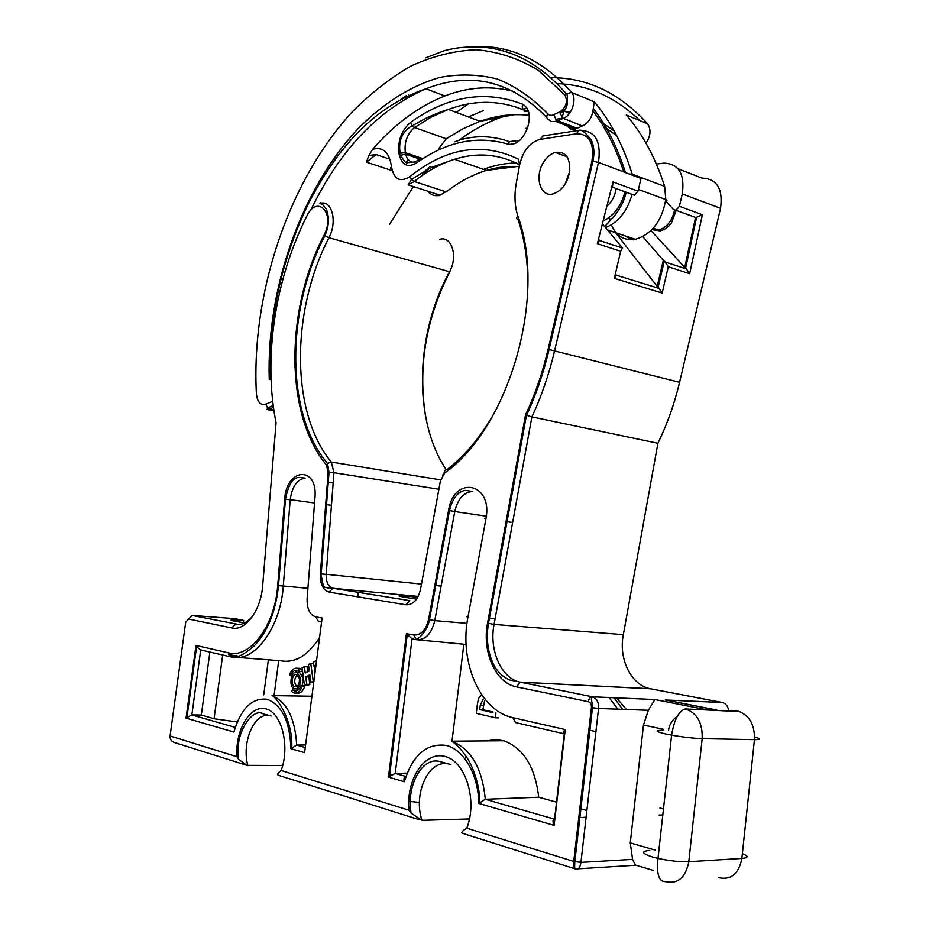 <?xml version="1.0" encoding="UTF-8"?>
<svg xmlns="http://www.w3.org/2000/svg" width="929" height="929" viewBox="0 0 929 929"><rect width="100%" height="100%" fill="white"/><g stroke="black" fill="none" stroke-linecap="round" stroke-linejoin="round"><path stroke-width="1.39" d="M468.158 46.891C507.153 43.361 541.607 58.539 571.544 92.424C577.397 98.602 571.846 115.672 563.125 118.378L557.899 120.747L577.13 128.283L582.367 125.961C587.929 123.441 591.471 118.447 592.969 110.957L594.212 101.772C610.423 120.886 623.104 145.017 632.219 174.176L664.653 186.381C655.409 157.709 642.636 133.927 626.332 115.01L630.547 120.108M468.495 116.961L483.277 110.597M562.37 110.237L569.477 113.35M388.519 158.731L376.082 154.574L366.421 162.157L368.755 155.666L372.645 149.279C394.419 124.207 418.48 106.44 444.817 95.954C468.262 86.896 491.395 85.433 514.213 91.576M566.481 125.601L570.557 129.015L575.306 129.05L556.065 121.536L551.327 121.525L548.482 119.504C546.484 118.401 546.229 116.531 547.727 113.895L549.596 115.208L551.884 115.382L559.56 112.061C566.098 107.555 567.921 101.923 565.029 95.164L538.228 70.256C518.533 58.364 497.816 51.525 476.078 49.736C454.176 50.723 432.508 56.135 411.082 65.994C390.099 78.082 370.276 93.597 351.615 112.537C287.862 182.409 251.097 294.423 256.392 393.85C257.333 402.071 260.492 405.485 265.88 404.092L272.696 401.305M577.13 128.283L575.306 129.05M606.846 206.25C611.909 201.802 615.021 195.903 616.182 188.575M406.217 95.733L401.026 99.38M271.024 378.8L269.259 379.555L270.966 377.011M486.773 740.877L495.227 739.542L503.773 740.738C523.503 748.089 535.15 766.924 538.715 797.233L556.541 802.145M579.824 808.578L586.873 810.518M595.907 731.622L588.858 730.031M463.85 644.227L452.005 741.168M465.034 758.83L466.37 756.845M669.495 700.756L665.303 700.001L722.379 702.51L650.614 688.795L520.495 682.2L592.354 696.796L654.84 699.549L648.361 710.302L643.472 725.026L630.268 842.905L632.579 859.383C634.461 863.691 635.877 865.723 636.818 865.468L653.563 870.519M697.574 709.431L716.329 709.953M419.432 802.447L408.714 801.262M415.507 598.984C392.932 595.512 393.536 594.92 417.342 597.184M469.459 818.948L421.975 820.342L411.106 813.142C406.078 785.655 422.416 755.788 440.392 761.687L450.542 764.486M391.155 774.902L388.728 774.914M576.143 868.929C578.512 869.672 580.102 867.489 580.939 862.379L632.579 859.383M668.52 730.391C669.228 724.783 672.178 720.021 677.369 716.108M651.124 688.888L650.265 688.726C631.36 685.335 618.505 659.067 623.254 635.204L657.895 443.249L531.887 416.889L494.065 624.404C488.921 650.195 501.288 678.518 520.159 682.118L516.501 686.856C495.563 683.094 481.837 651.717 487.551 623.173L525.535 414.868L526.441 415.24M611.642 187.31L612.432 187.205L613.012 181.945L638.026 191.13L640.998 178.426L598.473 162.436L554.578 350.825C549.144 373.992 541.584 396.009 531.887 416.889L526.569 415.286C536.172 394.5 543.674 372.587 549.051 349.525L679.563 382.318L720.556 208.317L682.292 193.94C684.963 173.897 678.762 163.632 663.689 163.132L656.373 164.073M665.617 200.827L673.49 209.536L675.906 210.291L679.389 206.308L682.292 193.94M577.385 223.506L578.175 224.528M615.451 273.556L616.287 275.17L614.324 278.363L620.653 251.271L597.347 243.688L613.012 181.945M616.287 275.17L659.067 288.396L657.186 286.434L663.329 260.283L642.798 236.605M615.625 232.691L657.186 286.434M659.067 288.396L662.133 293.041L614.324 278.363M267.262 625.043L268.33 625.124M238.788 624.509L191.955 615.416L234.619 618.644L243.688 620.444L239.589 620.142C228.488 619.457 228.116 620.049 238.486 621.896L244.78 622.825M282.718 765.508L246.882 765.345L238.695 759.411C233.876 733.782 252.711 706.957 263.058 713.867L271.163 716.027M294.737 364.284L295.585 364.714M591.099 164.654L591.889 165.641M564.983 184.383L569.686 171.586M544.266 161.193C547.425 156.595 551.071 153.668 555.228 152.414C565.331 151.125 570.174 157.338 569.756 171.052C567.538 183.129 562.022 190.724 553.196 193.859C539.865 197.807 533.943 175.5 544.266 161.193M230.462 656.803L200.548 649.905L196.576 646.7L195.984 645.434L228.406 652.82C249.831 658.963 275.042 625.647 277.69 585.665L283.287 586.013C280.512 628.329 253.745 663.503 231.066 656.931L233.992 657.151M237.22 721.961L214.076 718.756L201.338 715.028L191.85 714.947L186.055 718.105L195.984 645.434M579.417 214.808L580.207 215.807M598.543 238.985L599.437 240.483L597.347 243.688M599.437 240.483L622.593 248.066L602.387 223.843M174.757 742.608C171.435 741.528 169.868 739.31 170.065 735.954L236.941 756.74L238.695 759.411M235.13 727.744L233.922 732.052L186.055 718.105M305.595 745L296.688 745.07L290.882 748.658C289.976 721.578 282.068 705.111 267.169 699.27C252.026 697.505 240.948 708.432 233.922 732.052M305.223 747.88L304.596 752.653L290.882 748.658M277.69 585.665L284.669 499.314C286.306 467.798 318.02 465.29 314.966 497.805L307.116 598.508C306.837 608.716 309.705 614.835 315.721 616.868L322.096 618.052L321.608 621.826M201.338 715.028L209.884 652.053M228.522 654.655L238.474 656.164M319.564 637.549C307.94 655.653 294.957 663.387 280.593 660.751L238.068 657.465M357.723 596.824L358.048 592.307M274.067 695.635L278.688 660.612M428.594 619.434L448.579 510.381C453.875 474.847 493.194 482.581 485.902 518.939L467.937 617.262C459.077 661.541 479.84 710.871 512.843 717.629L565.238 729.567C563.032 731.994 562.719 733.411 564.309 733.829L554.567 819.181C552.685 819.657 552.534 821.724 554.114 825.382L478.749 803.411C478.54 775.007 464.001 749.808 446.326 745.441C426.666 742.817 412.673 754.917 404.359 781.73L388.461 777.097L406.437 633.659L413.73 635.006C421 635.39 425.958 630.199 428.594 619.434L434.795 620.607C431.532 633.845 425.436 640.22 416.482 639.721L413.73 635.006M412.035 638.885L416.041 639.64L412.046 638.897L406.437 633.659M407.076 773.137L395.231 773.392L388.461 777.097M405.915 776.481C403.929 777.178 403.418 778.92 404.359 781.73M538.715 797.233L485.31 799.277L478.749 803.411M586.106 817.206L578.79 817.659M638.026 191.13L634.519 195.241L632.103 194.486M622.593 248.066L620.653 251.271M419.699 819.842L278.386 775.274C276.981 774.403 277.91 772.8 281.173 770.489L409.015 810.227L411.106 813.142M575.132 868.847L462.061 833.197C461.086 832.384 462.665 830.723 466.788 828.192L573.75 861.438L591.436 707.561C591.564 704.437 590.53 702.487 588.336 701.72L516.501 686.856M575.62 868.998C573.994 868.51 573.367 865.991 573.75 861.438L580.939 862.379L598.566 708.467L591.436 707.561M243.688 620.444L243.398 622.627M296.723 686.543C293.785 682.478 294.04 678.565 297.466 674.814M299.452 678.774C299.544 684.023 298.023 686.705 294.865 686.786C290.173 685.73 292.054 672.863 296.676 674.431L299.452 678.774M306.791 684.29L304.48 685.428L302.053 667.823L304.352 666.662L305.235 673.014L309.311 670.959L308.428 664.595L310.739 663.422L313.212 681.108L310.878 682.258L309.845 674.779L305.757 676.823L306.791 684.29L309.868 684.418L308.834 676.974L310.065 676.358M316.023 664.839L313.642 666.035L313.108 662.214L316.592 660.449M290.533 675.731L289.488 674.768C291.485 669.844 294.168 667.684 297.559 668.253L299.812 669.53L299.138 671.377L297.268 670.308C294.435 669.821 292.194 671.632 290.533 675.731L291.95 675.801M300.671 678.158C300.81 685.172 298.766 688.737 294.563 688.853C288.315 687.425 290.823 670.297 296.978 672.375L300.671 678.158M301.077 685.532L302.134 686.519C300.09 691.513 297.361 693.661 293.947 692.964L291.752 691.664L292.426 689.817L294.249 690.909C297.094 691.478 299.37 689.69 301.077 685.532L303.678 685.648L304.735 686.636C302.691 691.617 299.962 693.766 296.537 693.069L296.177 693.057M304.48 685.428L307.557 685.556L309.868 684.418M305.757 676.823L308.834 676.974M310.878 682.258L313.735 682.385M313.212 681.108L313.897 681.143M310.739 663.422L313.294 663.561M315.036 672.364L314.153 666.07M304.352 666.662L307.418 666.825L308.08 671.574M313.642 666.035L315.848 666.151M302.308 669.658L299.812 669.53M298.302 668.288L302.297 669.565M302.343 669.855L301.739 671.516L299.138 671.377M297.768 670.483L294.946 672.526M298.29 672.433L299.568 672.503L303.272 678.286L302.227 685.579M299.301 688.795L296.003 688.912M304.735 686.636L302.134 686.519M296.479 690.886L292.426 689.817M663.329 260.283L665.118 262.001L686.426 268.98L684.743 267.413L695.484 217.723L702.382 214.75L689.632 273.707L668.311 266.774L662.133 293.041M686.426 268.98L689.632 273.707M665.118 262.001L668.311 266.774M694.091 228.894L692.906 230.647M667.521 227.164L667.254 225.027M392.166 747.473L393.083 747.508M392.41 745.511L393.327 745.546M659.16 815.023L662.795 815.023M650.985 230.566L684.743 267.413M676.242 210.407L671.365 223.03C668.137 227.361 664.34 229.974 659.996 230.88L651.903 229.637M483.231 699.038L480.247 705.239L479.712 709.605L492.951 712.613M493.02 712.02L482.883 709.71L484.555 700.872M482.883 709.71L479.712 709.605M495.981 712.833L495.401 717.769L476.263 713.356L477.332 704.53C478.969 694.776 479.561 698.167 480.967 695.6M495.401 717.769L498.571 717.862M557.145 83.622C587.674 84.632 615.288 96.976 640 120.654M614.081 130.826L600.297 121.444M527.161 108.345L522.957 109.111M553.847 114.685L555.96 119.33L562.602 118.111L582.367 125.961M269.259 379.555C266.263 289.836 300.59 190.015 358.071 128.678C383.062 103.386 411.013 85.561 440.056 77.386C459.518 73.751 478.632 74.308 497.387 79.046C515.653 86.292 532.433 97.917 547.727 113.895M555.96 119.33L557.899 120.747L556.065 121.536L555.96 119.33M565.029 95.164L566.272 93.794C567.909 93.132 567.956 106.37 565.807 108.228C563.322 112.56 562.254 115.858 562.602 118.111L559.56 112.061M567.387 126.634L567.108 125.845M428.234 171.528L427.317 169.45M411.593 161.948L410.932 162.169M516.152 162.981C505.213 163.167 494.333 165.292 483.486 169.345M366.421 162.157L392.108 170.599M389.553 224.33L413.393 186.543M422.776 174.733L430.022 166.512M459.019 140.221C472.443 130.199 486.424 122.57 500.963 117.333L506.619 115.451M524.351 111.364L528.299 110.83M560.35 111.701L563.81 112.386M546.833 117.6C511.252 80.8 470.957 71.185 425.946 88.766C377.929 109.877 339.526 150.405 310.716 210.349M399.424 155.48L399.075 153.9C397.507 141.034 401.351 130.501 410.595 122.326C447.917 95.838 485.275 89.799 522.69 104.199C529.112 108.043 530.819 115.544 527.823 126.704L527.242 128.423C522.446 140.174 516.025 145.4 507.966 144.111C477.181 135.169 446.71 141.452 416.552 162.947C408.086 167.894 402.373 165.408 399.424 155.48L405.706 154.226L420.605 159.3M372.645 149.279C383.038 146.503 389.309 152.251 391.457 166.535C393.826 179.425 400.027 182.746 410.037 176.51C446.315 147.548 482.476 141.777 518.51 159.184L519.543 164.77M603.118 220.928C613.906 215.865 621.187 206.145 624.962 191.769M623.754 171.935C615.997 148.152 605.743 127.83 592.969 110.957M626.332 115.01L647.513 123.754C619.469 92.923 587.279 77.56 550.943 77.688M468.367 103.932L456.185 112.363M408.261 159.718L406.205 162.366M425.598 57.877L443.865 50.828C451.169 48.889 459.971 46.508 480.374 46.996C512.448 49.051 541.073 64.658 566.272 93.794L571.544 92.424L594.212 101.772M646.05 143.217C650.741 135.82 651.229 129.328 647.513 123.754L648.965 126.065M273.463 407.366L269.538 408.957L273.8 409.747M301.89 414.938L303.051 415.158M265.88 404.092L267.54 407.877L269.538 408.957L267.064 409.538L273.962 410.815M298.476 400.178L299.498 400.376M294.83 367.013L295.666 367.001M519.276 164.596C498.71 153.935 477.1 152.159 454.467 159.277C440.497 163.748 427.108 171.145 414.288 181.469L446.234 191.908C459.077 181.852 472.501 174.675 486.494 170.39C497.479 167.081 508.418 165.827 519.311 166.628M414.288 181.469L408.145 184.848L411.466 179.378L414.288 181.469M427.781 191.2C431.01 195.171 435.109 196.495 440.079 195.183L448.835 189.922M611.375 224.83C616.148 236.117 624.137 240.936 635.355 239.31C651.786 234.271 661.924 221.009 665.779 199.538L638.409 189.47M632.092 194.358C627.249 211.347 618.389 222.414 605.545 227.57M609.447 217.258L610.132 220.812M652.065 229.475L658.626 230.044C666.952 227.512 672.248 220.905 674.489 210.209M591.111 164.619L591.936 165.42M569.5 172.724L565.796 183.036M629.177 173.978L632.219 174.176L632.521 175.233M665.57 201.175C667.405 200.803 667.475 200.258 665.779 199.538L664.653 186.381M391.457 166.535L390.401 168.103L391.875 169.415M410.037 176.51L411.466 179.378L431.358 167.452L454.467 159.277L486.494 170.39L519.381 166.233M256.392 393.85L256.555 395.615M421.998 158.325L405.358 152.658L405.706 154.226C406.832 158.905 409.143 161.553 412.65 162.18M437.466 166.291L435.469 165.617M507.966 144.111L509.522 141.649L513.83 140.987M528.624 111.875L524.316 110.191C499.756 99.995 474.429 99.74 448.324 109.425L431.195 117.17L414.555 127.482L446.257 138.793L462.932 128.783L480.107 121.304C496.527 115.475 512.901 113.477 529.251 115.324M513.052 140.709L514.062 140.941M438.929 148.338L446.257 138.793L449.044 136.923M514.202 114.685L480.107 121.304L448.324 109.425C435.864 113.245 423.868 118.738 412.337 125.903L414.555 127.482C407.157 133.985 404.092 142.381 405.358 152.658L400.12 153.215C398.239 140.802 402.118 131.732 411.744 125.984L412.337 125.903L410.595 122.326M527.161 128.701L526.058 128.179L527.242 128.423M416.552 162.947C416.401 160.612 417.342 159.683 419.397 160.16M524.316 110.191C522.319 109.088 521.784 107.09 522.69 104.199M399.075 153.9L400.12 153.215L400.469 154.795C403.813 161.112 406.205 163.748 407.657 162.691L416.18 161.832M722.379 702.51L722.448 702.533C725.897 703.508 727.976 706.203 728.696 710.627M716.967 710.151L665.303 700.001M417.945 596.395L332.954 588.266L409.863 600.657M636.017 865.224L578.186 868.801M630.268 842.905L655.282 850.128M447.453 763.789C428.153 760.247 413.057 794.237 421.975 820.342M754.615 736.987C761.13 738.787 761.072 739.67 754.453 739.658L702.185 738.648L688.795 861.717L741.865 858.442L754.453 739.658C754.812 724.411 749.204 714.842 737.603 710.975L732.447 710.778M706.539 709.744L654.84 699.549L592.423 696.82C596.778 698.376 598.822 702.266 598.566 708.467L648.361 710.302M663.248 729.253L643.472 725.026M685.416 708.955C697.052 712.949 702.638 722.843 702.185 738.648C693.58 738.358 683.384 737.196 671.609 735.153C674.222 719.487 678.82 710.755 685.416 708.955L739.716 711.568M688.795 861.717C685.625 877.719 677.833 884.35 665.396 881.621C658.905 881.9 656.431 874.154 657.999 858.408C669.809 860.928 680.074 862.031 688.795 861.717M718.721 877.684C731.1 880.297 738.81 873.887 741.865 858.442C748.565 857.827 748.739 856.224 742.376 853.658M623.359 634.658L494.065 624.404L487.551 623.173M657.895 443.249C667.266 424.03 674.489 403.72 679.563 382.318M679.389 206.308L702.382 214.75M525.535 414.868C535.174 394.175 542.699 372.32 548.087 349.327L591.959 160.972C594.432 143.031 589.276 133.962 576.491 133.764L540.318 139.327C529.948 142.137 523.05 150.614 519.648 164.77L516.28 183.21C514.143 195.264 514.678 206.226 517.871 216.074C547.39 295.782 509.069 427.584 444.701 473C444.248 470.678 444.991 469.575 446.93 469.679C466.277 454.792 483.092 434.04 497.34 407.413M527.869 284.797C527.869 260.886 524.63 239.206 518.138 219.743C516.373 218.954 516.28 217.734 517.871 216.074M442.61 475.265L444.538 472.095M444.701 473L440.462 480.676L420.57 589.16C417.957 599.786 413.091 604.988 405.961 604.767L329.11 592.121C323.013 590.205 320.099 584.144 320.354 573.948L328.169 472.373L326.369 464.906C284.576 414.38 285.11 310.332 324.082 234.956C335.706 213.043 317.137 193.836 306.698 216.306C274.972 279.594 263.081 358.443 276.064 422.823L262.698 585.421C261.003 610.411 245.372 631.488 231.751 627.946L235.525 624.276C241.726 625.356 247.602 622.442 253.141 615.532M268.748 715.493C253.896 712.926 241.47 743.014 247.857 765.461M421.499 584.097L326.195 574.308C325.998 582.146 328.251 586.803 332.954 588.266L409.828 600.645L405.961 604.767M441.112 586.118L434.818 585.467M458.74 493.253L458.798 492.37L459.704 492.556M438.894 489.235L333.941 472.71L326.195 574.308L320.354 573.948M440.636 479.852L331.351 462.061L333.941 472.71L329.005 472.35L321.202 573.971C323.211 592.667 326.671 586.025 327.74 588.185L332.919 588.254L329.11 592.121M322.444 204.275L319.959 203.532C331.746 199.131 337.784 221.381 328.936 237.708C290.8 311.238 290.394 412.906 331.351 462.061L327.554 463.397C285.249 414.079 285.923 310.181 324.883 235.664L328.936 237.708L449.531 271.709C458.287 256.567 451.726 235.467 439.719 239.31M446.199 469.656C412.848 419.885 415.182 334.208 449.531 271.709L450.437 270.676M170.146 735.408L185.684 622.291L191.955 615.416M200.71 649.94L191.85 714.947L235.234 727.407M591.959 160.972L598.473 162.436C601.365 141.324 595.28 130.664 580.219 130.478L579.801 130.35M576.491 133.764L578.999 130.339C581.391 129.224 585.502 132.499 591.355 140.174C594.072 146.062 594.606 153.03 592.946 161.089L549.051 349.525L548.087 349.327M540.318 139.327L542.826 135.971L578.999 130.339M291.752 747.624C293.204 720.358 276.285 696.68 271.988 695.612C286.817 701.755 295.039 718.245 296.688 745.07L305.269 747.531M322.096 618.052L304.596 752.653M315.721 616.868L318.415 621.28L321.608 621.884M284.669 499.314L290.22 499.639L283.287 586.013L307.905 588.312M228.406 652.82L230.903 656.908C236.198 656.873 238.741 658.766 254.14 645.969C267.564 631.883 275.692 611.781 278.503 585.688L285.47 499.291C288.42 483.939 293.367 476.67 300.311 477.471L305.118 478.11C297.059 479.376 292.089 486.552 290.22 499.639L314.559 502.984M263.72 694.915L268.376 659.811M331.456 505.295L325.696 504.505M512.843 717.629L515.467 722.565L563.915 733.736M467.937 617.262L466.776 616.717L468.053 616.624M485.902 518.939L484.694 518.579L485.937 518.684M448.579 510.381L454.769 511.531L434.795 620.607L466.985 623.382M416.598 639.733L416.482 639.721C416.308 639.663 426.899 633.566 429.488 619.678L449.473 510.578C453.549 492.974 463.083 489.792 466.683 490.582L472.617 491.453C463.71 492.254 457.753 498.943 454.769 511.531L486.308 516.176M412.046 638.897L395.231 773.392L405.718 776.4M479.736 802.319C480.084 784.088 471.409 763.127 465.708 755.881C460.784 748.832 456.058 743.932 451.529 741.179C471.015 748.774 482.279 768.144 485.31 799.277L554.567 819.181M565.238 729.567L554.114 825.382M466.126 644.436L418.34 639.907M512.645 522.504L506.073 521.564M495.076 618.877L488.433 618.319M409.015 810.227C405.822 779.57 424.681 750.76 444.979 756.438C465.452 761.165 477.82 800.322 466.788 828.192M231.751 627.946L188.239 618.946M236.941 756.74C235.095 730.124 250.342 704.461 265.891 708.873C281.592 712.438 290.231 746.022 281.173 770.489M519.648 164.77L519.462 165.838M649.789 850.418C640.813 851.266 641.684 853.449 652.367 856.956L657.999 858.408L671.609 735.153L665.977 734.049C655.247 731.518 654.295 730.252 663.12 730.264M588.336 701.72C588.905 698.654 590.24 697.017 592.354 696.796M239.589 620.142L239.334 622.035M328.169 472.373L329.005 472.35L327.554 463.397L326.369 464.906M324.082 234.956L324.883 235.664C328.971 226.49 329.516 217.781 326.497 209.548C322.142 203.486 319.959 201.477 319.959 203.532M306.698 216.306L307.267 215.214M526.464 415.158L488.491 623.429C485.925 638.711 487.725 652.599 493.903 665.083C497.41 671.876 502.705 676.858 509.766 680.005L520.159 682.118L650.265 688.726L723.087 702.696M449.845 271.791C425.621 319.286 417.632 368.047 425.877 418.073M720.556 208.317C723.134 188.773 716.898 178.682 701.848 178.066L678.065 168.764M626.529 709.501L616.38 697.853M663.457 808.962L659.938 808.033M609.064 697.54L617.878 709.187M483.405 705.355L480.247 705.239M270.165 377.998C268.864 316.998 281.801 258.494 308.997 202.487C337.006 148.907 372.587 107.218 425.946 88.766L444.817 95.954M499.14 116.636L500.963 117.333L508.058 115.277M302.192 416.018L303.365 416.238M435.248 193.615C437.536 195.613 439.15 196.135 440.079 195.183L408.145 184.848M607.589 229.997L635.355 239.31C633.543 240.588 630.234 239.473 625.414 235.978M653.261 228.186L658.626 230.044M582.053 203.486L582.994 203.811M427.05 172.283L425.981 170.158M368.825 155.503L376.082 154.574M604.698 226.571L615.265 214.889C621.222 206.795 624.834 199.224 626.111 192.187M593.387 108.542C606.8 126.123 617.483 147.479 625.461 172.573M408.4 95.722L408.365 94.828M616.705 135.75L603.049 125.845M570.174 112.386L565.215 111.399M528.392 111.097L526.139 111.422M267.064 409.538L267.54 407.877L273.219 405.578M296.525 387.823L297.152 385.64M434.319 167.963L431.973 167.162M517.453 140.639L509.522 141.649C492.753 135.797 476.322 135.193 460.25 139.838L454.629 141.823M722.448 702.533L665.478 700.025M716.828 710.046L666.267 700.129M555.228 152.414L567.062 156.827M196.576 646.7L186.961 717.165M214.1 718.535L222.681 655.015M333.163 482.999L327.426 482M271.988 695.612L311.935 696.239M407.181 635.006L389.495 776.11M451.529 741.179L503.773 740.738M592.423 696.82C590.275 699.932 592.028 698.202 592.481 707.77L574.807 861.729C574.227 871.507 575.434 867.686 575.725 868.998M612.432 187.205L634.519 195.241M245.767 764.997L174.954 742.666M295.933 686.833L294.865 686.786M300.148 668.392L297.559 668.253M299.568 672.503L296.978 672.375M296.084 690.979L294.249 690.909M675.906 210.291L696.274 217.7M696.518 217.665L685.579 268.226M664.235 261.188L658.08 287.409M622.616 709.361L614.046 697.749M663.469 808.915L659.938 807.986"/></g></svg>
